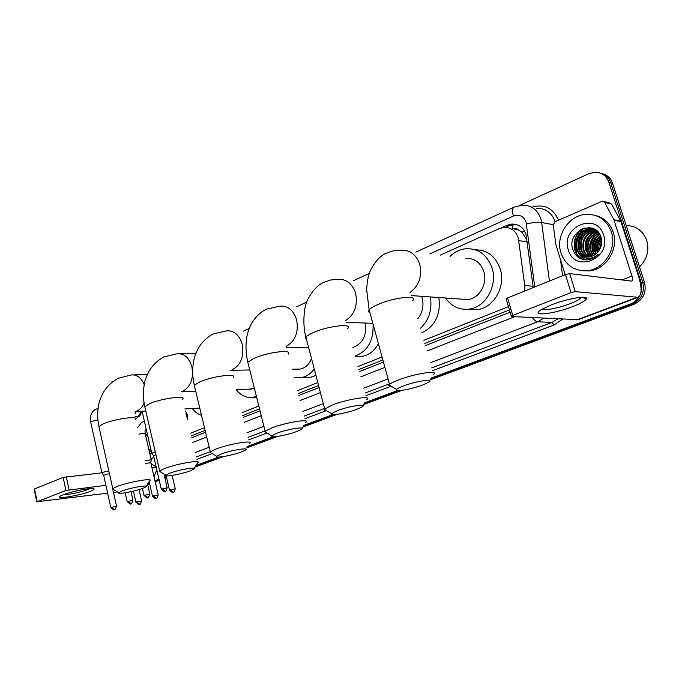 <?xml version="1.0" encoding="UTF-8"?>
<svg xmlns="http://www.w3.org/2000/svg" width="682" height="682" viewBox="0 0 682 682"><rect width="100%" height="100%" fill="white"/><g stroke="black" fill="none" stroke-linecap="round" stroke-linejoin="round"><path stroke-width="1.02" d="M185.419 411.007L187.593 414.912L187.507 419.762M141.489 411.255C141.089 414.554 139.75 416.497 137.466 417.094L135.155 416.651M526.956 239.885L521.773 232.059L518.209 229.834C516.726 228.24 514.961 227.839 512.915 228.641L511.986 224.745M524.629 291.061L524.748 285.468L518.269 237.805C515.677 230.712 510.895 227.234 503.938 227.387L499.309 228.598L440.188 255.153M512.668 228.751L518.209 229.834M191.344 435.858L205.137 430.393M242.681 415.534L259.518 408.868M298.315 393.505L318.562 385.492M358.792 369.559L382.875 360.028M424.792 343.43L509.445 309.909M148.949 449.796L150.824 449.046M190.696 433.172L204.489 427.682M241.991 412.746L258.819 406.046M297.565 390.615L317.795 382.559M357.982 366.558L382.039 356.976M423.914 340.301L508.474 306.636M533.23 287.582L526.001 234.395C523.426 227.387 518.687 223.943 511.773 224.071L507.084 225.29L501.406 227.839M505.447 227.345L509.198 225.665L516.24 224.48M519.599 205.418L588.89 173.688L594.832 172.248C601.694 172.324 606.375 175.658 608.881 182.265L640.995 282.067C642.163 285.835 642.077 289.628 640.748 293.439M639.29 296.517C637.124 300.063 634.175 302.561 630.424 304.002L431.058 378.109M397.657 390.522L364.572 402.823M332.816 414.63L303.661 425.466M273.346 436.736L247.634 446.292M218.598 457.085L195.93 465.508M166.34 476.513L164.712 477.119M158.991 479.241L154.942 480.75M149.418 482.805L148.054 483.308M602.172 173.646C607.261 174.907 610.722 178.121 612.555 183.296L644.533 282.51L642.768 282.288C644.916 292.373 641.395 299.662 632.223 304.146L430.547 379.022L632.223 304.146C641.395 299.662 644.916 292.373 642.768 282.288L610.731 182.776L642.768 282.288L640.995 282.067M600.313 173.1C605.42 174.37 608.89 177.593 610.731 182.776C608.89 177.593 605.42 174.37 600.313 173.1M399.464 390.564L364.077 403.701L399.464 390.564M334.726 414.596L303.166 426.31L334.726 414.596M275.332 436.642L247.148 447.111L275.332 436.642M220.653 456.949L195.444 466.3L220.653 456.949M166.468 477.059L164.831 477.664L166.468 477.059M159.119 479.787L155.07 481.296L159.119 479.787M149.537 483.342L147.576 484.075L149.537 483.342M576.981 252.655L576.162 248.947L576.981 252.655M576.017 244.352L576.725 239.953L576.017 244.352M578.507 235.154L583.519 228.351L578.507 235.154M149.946 454.118L155.249 451.808M191.778 437.699L205.589 432.252M243.159 417.435L260.004 410.794M298.818 395.483L319.082 387.487M359.346 371.613L383.446 362.108M425.398 345.569L510.11 312.151M150.338 454.016L149.912 453.956M580.51 229.732L576.691 235.716M574.798 249.135L575.557 252.434M644.533 282.51C646.672 292.561 643.169 299.824 634.004 304.3L430.044 379.925M401.979 390.326L363.574 404.571M337.283 414.315L302.68 427.154M277.924 436.327L246.662 447.921M223.253 456.599L194.967 467.085M172.742 475.328L172.179 475.533M166.596 477.605L164.959 478.21M159.247 480.333L155.189 481.833M149.665 483.888L147.67 484.621M551.235 304.931C566.546 298.835 587.5 295.101 586.52 298.58C585.957 300.54 581.431 303.175 572.948 306.499C553.273 314.266 529.249 316.789 541.295 309.619L551.235 304.931M542.318 309.014C543.315 311.137 558.66 308.187 570.033 303.72C575.156 301.725 578.532 299.969 580.169 298.452L580.825 297.326M565.156 274.693L555.924 244.829L553.23 224.915L554.952 221.761L602.377 201.156L604.678 202.443L613.885 219.732L620.799 221.258L638.753 276.935C642.052 288.171 641.83 294.965 638.088 297.318L575.276 291.632L571.022 292.612L565.446 274.573L569.683 273.601L631.813 281.12C632.743 280.541 632.794 278.844 631.975 276.04L613.885 219.732M603.817 201.514L609.384 202.886L611.669 204.157L620.799 221.258M638.088 297.318L578.285 319.679L511.602 316.542L511.321 316.201L512.77 315.434L571.022 292.612M506.223 299.1L507.561 297.949L565.446 274.573M626.161 225.503C636.187 225.878 643.049 230.866 646.749 240.473C649.443 250.507 647.03 259.313 639.494 266.875M560.962 252.962C555.182 236.185 568.635 215.103 586.128 214.353C598.361 214.139 606.767 219.996 611.362 231.906C617.261 248.589 604.073 269.407 587.262 270.669C574.338 271.223 565.574 265.324 560.962 252.962M594.15 215.086C603.476 217.081 609.844 222.809 613.237 232.281C619.12 248.913 605.957 269.663 589.18 270.916L582.292 270.728M586.955 259.902L587.569 259.851C591.669 259.373 595.224 257.523 598.233 254.309C591.754 259.595 585.719 259.697 580.109 254.608L584.15 256.628L588.694 257.02C592.811 256.509 596.162 254.454 598.77 250.848C601.592 246.696 602.377 242.246 601.123 237.481C595.727 218.24 566.699 231.019 572.65 248.904C574.952 256.048 579.726 259.714 586.955 259.902M603.613 235.145C611.89 258.802 574.525 273.695 568.328 249.885C560.075 227.08 596.673 211.07 603.613 235.145M594.013 229.74L592.044 229.74C581.899 232.17 577.535 238.504 578.958 248.742C580.271 252.979 582.965 255.759 587.04 257.071M593.724 229.646L591.456 229.621C581.303 232.05 576.929 238.393 578.353 248.649C579.726 253.013 582.522 255.818 586.725 257.063M595.139 230.166L594.406 230.201C584.278 232.622 579.922 238.93 581.345 249.135C582.471 252.877 584.781 255.52 588.276 257.054M594.866 230.047L593.817 230.081C583.681 232.511 579.333 238.828 580.749 249.032C581.925 252.903 584.329 255.58 587.969 257.071M596.239 230.704C586.443 233.355 582.266 239.629 583.715 249.518C584.67 252.783 586.614 255.238 589.538 256.901L587.986 254.514M595.966 230.559C585.974 233.065 581.695 239.356 583.127 249.424C584.124 252.8 586.153 255.315 589.222 256.952M597.296 231.368C588.31 234.531 584.568 240.712 586.068 249.902L590.817 256.62M597.031 231.189C587.841 234.233 583.997 240.439 585.48 249.808L590.493 256.705M598.25 232.17C590.169 235.776 586.895 241.82 588.404 250.285L592.112 256.185M598.046 231.948C589.717 235.443 586.307 241.522 587.824 250.192L591.788 256.313M599.043 233.193C592.002 237.148 589.231 242.971 590.723 250.661L593.442 255.588M598.847 232.92C591.541 236.799 588.643 242.681 590.143 250.567L593.11 255.75M599.828 234.412C593.852 238.581 591.584 244.122 593.025 251.044L594.806 254.778M599.631 234.079C593.391 238.214 590.996 243.832 592.453 250.95L594.457 255M600.561 235.895C595.701 240.141 593.954 245.315 595.309 251.411L596.221 253.695M600.382 235.495C595.241 239.74 593.366 245.008 594.738 251.317L595.855 254.002M601.209 237.788C597.543 241.948 596.332 246.62 597.577 251.786L597.713 252.212M601.055 237.259C597.082 241.462 595.736 246.279 597.014 251.692L597.33 252.638M597.031 230.934L589.674 229.271C579.504 231.71 575.122 238.069 576.546 248.35C578.089 253.099 581.175 255.98 585.812 256.978M597.978 231.871L593.715 229.646L589.077 229.152C578.899 231.599 574.517 237.967 575.94 248.248L580.109 254.608M595.88 230.022L594.32 229.766M595.957 230.081L594.031 229.681M596.102 230.184L595.454 230.166M596 230.107L595.173 230.056M601.669 240.473L599.384 249.919M601.584 239.672C599.239 243.056 598.353 246.705 598.932 250.609M601.686 240.627L599.512 249.723M600.22 238.93C597.739 242.877 596.827 247.046 597.483 251.445M598.063 238.385C595.48 242.417 594.542 246.705 595.258 251.223M595.889 237.83C593.204 241.965 592.249 246.355 593.016 251.002M593.698 237.285C590.91 241.513 589.93 246.006 590.757 250.763M595.096 230.883L591.72 233.363M589.265 236.185C586.281 240.593 585.25 245.298 586.188 250.285M587.253 253.559L589.137 256.679M590.544 258.231L591.388 258.964M591.558 228.018L588.702 229.186M588.191 229.459L584.875 231.863M582.479 234.523C579.188 239.203 578.106 244.207 579.214 249.535M588.992 227.609L582.564 231.351M580.177 233.969C576.793 238.734 575.685 243.832 576.853 249.28M584.133 228.163C570.544 234.327 571.047 256.739 584.653 259.799M601.712 241.155L599.776 249.254M601.243 237.924C598.105 242.263 596.98 246.961 597.867 252.033M599.785 236.552C595.625 241.726 594.389 247.336 596.068 253.389M597.594 236.049C593.349 241.283 592.095 246.978 593.826 253.124M595.386 235.537C591.055 240.848 589.785 246.62 591.575 252.852M595.676 230.78L592.863 232.673M590.936 234.514C586.418 239.962 585.122 245.887 587.023 252.297M590.757 258.197L591.55 258.904M591.823 228.086L589.154 229.169M588.762 229.365L586.009 231.198M584.116 232.963C579.333 238.606 577.986 244.77 580.067 251.445M589.376 227.643L583.69 230.695M581.806 232.443C576.938 238.146 575.574 244.386 577.714 251.155M578.668 253.252C580.501 256.483 583.084 258.7 586.435 259.91M585.02 227.933C570.97 233.687 571.073 256.654 584.892 259.825M403.684 385.859C399.805 387.325 397.47 388.527 396.677 389.456C394.017 392.295 411.272 389.337 422.456 385.1L428.765 382.21C435.278 378.28 416.404 380.974 403.684 385.859M391.698 386.506C389.234 386.447 388.339 385.918 389.021 384.921L389.541 384.375C391.008 383.139 393.991 381.664 398.51 379.934C414.861 373.557 439.864 369.755 433.539 374.495M461.671 299.151L467.92 299.594C479.216 298.563 487.783 283.721 483.845 271.615C480.546 262.476 474.544 258.06 465.84 258.376M450.043 256.389C454.63 251.922 459.89 249.365 465.823 248.717C478.491 248.299 487.246 254.761 492.089 268.103C497.894 285.852 485.354 307.591 468.875 309.168C459.174 310.088 451.382 306.371 445.491 298M475.354 249.782C487.408 249.953 495.712 256.381 500.256 269.058C506.027 286.611 493.563 308.094 477.187 309.654L468.619 309.202M337.462 410.581L331.486 413.65C329.048 416.284 346.447 413.275 356.891 409.302L362.278 406.839C368.289 403.224 349.252 406.046 337.462 410.581M326.525 410.649C324.427 410.564 323.66 410.104 324.223 409.251L332.305 404.997C347.513 399.055 372.696 395.134 366.856 399.507M417.836 318.741C422.61 312.688 424.042 305.749 422.141 297.923L421.612 296.303M430.308 296.926C432.379 309.602 429.114 320.037 420.513 328.221M438.841 297.531C440.947 314.462 435.261 326.226 421.8 332.816M276.815 433.223L271.683 435.866C269.441 438.313 286.96 435.244 296.73 431.518L301.359 429.404C306.926 426.062 287.77 429.004 276.815 433.223M266.73 432.823L264.752 431.604L265.127 431.195L271.692 427.946C285.86 422.397 311.18 418.356 305.766 422.405M352.841 347.47C362.756 343.788 366.89 335.646 365.254 323.046M373.071 324.206C373.719 340.54 367.751 351.145 355.143 356.03M378.416 343.719C374.384 350.966 368.877 355.211 361.903 356.447L356.456 356.464M221.062 454.042L216.629 456.318C214.557 458.594 232.17 455.474 241.317 451.978L245.332 450.146C250.499 447.06 231.258 450.103 221.062 454.042M211.701 453.257L209.996 452.192L210.303 451.842L215.981 449.029C229.203 443.854 254.633 439.702 249.603 443.453M297.028 369.132L300.123 369.081C305.323 368.067 309.108 364.538 311.495 358.502M314.232 368.953C310.668 373.83 306.312 376.72 301.18 377.615L294.113 377.231M315.928 375.432L310.276 377.368L305.894 377.487M169.63 473.24L165.786 475.226C163.868 477.34 181.548 474.161 190.125 470.878L193.62 469.284C198.436 466.42 179.144 469.557 169.63 473.24M160.884 472.157L159.673 470.93L164.609 468.483C176.97 463.632 202.46 459.378 197.78 462.865M249.305 389.158L254.369 388.314M256.364 396.285L252.886 397.299C246.466 398.143 240.934 395.628 236.296 389.746M122.044 491.006L118.685 492.736C116.912 494.714 134.635 491.483 142.691 488.397L145.752 486.999C150.245 484.339 130.935 487.562 122.044 491.006M113.817 489.676L112.769 488.61L117.082 486.471C128.659 481.918 154.175 477.571 149.801 480.827M201.505 415.295C197.976 414.204 194.907 411.937 192.298 408.492M155.914 454.698L153.569 455.781M108.822 470.904L102.846 472.294L102.061 472.993M108.37 473.845L103.664 475.311M136.195 411.536L135.01 413.803M140.56 411.306C140.168 414.358 138.906 416.156 136.792 416.702L135.147 416.532M185.913 413.087L186.911 417.282M151.259 459.787L145.164 460.623M158.173 494.782L150.765 462.643L145.812 463.445M147.465 434.519L146.997 434.562M147.917 436.497L146.084 434.639M63.392 494.672C72.539 490.963 94.67 486.939 94.116 489.037C94.142 489.574 92.837 490.358 90.195 491.381C79.385 495.703 54.049 499.727 60.519 496.01L63.392 494.672M63.579 494.603C66.827 495.141 80.996 492.225 87.143 489.778L89.649 488.602M156.792 469.719L154.047 476.871M117.347 491.901L113.468 492.413M105.881 485.311L65.941 490.452L63.136 477.409L101.908 472.831M34.143 489.284L34.535 488.96L37.22 501.705L65.941 490.452M37.22 501.705L107.628 493.146M34.535 488.96L63.136 477.409M527.229 241.965L518.874 240.618M521.773 232.059L524.799 231.488M533.06 286.278L524.748 285.468M151.259 450.93L149.256 451.117M509.198 225.665L507.084 225.29M534.756 286.969L526.052 222.051C523.554 216.058 519.334 214.063 513.393 216.049L429.933 253.857M513.393 216.049C512.08 211.25 512.327 208.249 514.134 207.055L522.242 205.205C531.278 205.12 537.484 209.647 540.852 218.76L541.661 222.477L553.204 224.702M531.755 207.226C544.159 203.654 553.068 207.984 558.49 220.209M555.097 221.701L555.063 221.582C551.747 212.648 545.617 208.215 536.691 208.274M562.607 319.167L553.92 325.033L432.473 370.71M390.658 386.447L365.85 395.782M326.346 410.641L304.82 418.739M266.977 432.968L248.708 439.847M212.213 453.573L196.936 459.327M630.424 304.002L634.004 304.3M608.881 182.265L612.555 183.296M543.656 318.196L537.68 321.768L551.917 322.416L557.816 318.92M526.453 223.909C532.872 222.502 537.936 222.025 541.661 222.477L549.428 281.044M562.607 275.716L560.433 259.407M156.246 467.366L153.97 467.613M532.471 317.616C534.304 320.233 536.035 321.614 537.68 321.768L430.248 362.79M388.049 378.911L363.804 388.169M323.311 403.633L302.936 411.417M263.9 426.318L246.961 432.789M209.195 447.213L195.308 452.516M196.356 456.897L210.261 451.637M248.086 437.333L265.051 430.913M304.146 416.131L324.564 408.407M365.117 393.071L389.405 383.881M431.68 367.896L551.917 322.416L553.92 325.033M151.012 458.73L153.979 457.571M192.895 442.379L206.723 436.983M244.361 422.286L261.24 415.696M300.123 400.513L320.421 392.593M360.752 376.848L384.904 367.419M426.923 351.008L514.791 316.704M150.969 463.504L156.169 467.051M576.742 319.901L636.647 297.488M507.561 297.949L512.77 315.434M621.805 279.987L631.975 276.04M620.987 221.693L614.073 220.175M569.683 273.601L575.276 291.632M611.669 204.157L604.678 202.443M576.742 252.621L575.796 247.702M577.68 236.39L583.067 228.513M410.061 292.442C419.012 285.741 422.252 276.432 419.78 264.514C416.327 254.591 410.061 249.825 400.982 250.217L393.471 250.771L386.379 253.141C375.961 257.404 368.928 272.587 369.056 274.352C368.485 276.363 367.291 279.27 366.66 289.552L369.132 309.816C368.067 311.137 368.331 312.083 369.908 312.654M412.738 300.634C418.629 294.692 393.642 297.386 377.743 304.564C373.344 306.491 370.479 308.247 369.132 309.816L389.541 384.375M345.569 320.574C354.572 314.598 357.922 305.51 355.612 293.328C352.347 283.584 346.465 278.921 337.965 279.33L330.676 280.004L323.788 282.357C313.14 286.721 305.979 302.117 306.065 304.163C304.939 305.587 301.896 322.987 305.894 337.087L305.383 338.536L306.533 339.525M347.752 328.562C353.208 323.063 328.051 325.902 313.251 332.603C309.466 334.257 307.019 335.757 305.894 337.087L324.658 408.782M286.397 346.268C295.366 341.026 298.776 332.202 296.627 319.807C293.55 310.259 288.026 305.698 280.063 306.116L266.236 309.21C259.672 312.697 254.505 317.957 250.737 324.99C248.572 329.696 247.208 334.052 246.654 338.059C245.486 345.817 245.87 353.847 247.805 362.159L248.333 364.256M288.162 354.146C293.226 349.056 267.941 352.04 254.13 358.297L247.805 362.159L265.127 431.195M232.75 369.508C241.07 364.631 244.224 356.209 242.221 344.24C239.314 334.888 234.131 330.412 226.663 330.83L213.151 333.992C206.782 337.343 201.702 342.347 197.899 348.988C195.436 354.103 193.961 358.485 193.475 362.125C192.222 369.593 192.495 377.317 194.276 385.279L194.711 387.078M233.312 377.683C238.027 372.952 212.648 376.08 199.749 381.937L194.276 385.279L210.303 451.842M183.126 391.016C190.832 386.447 193.756 378.382 191.889 366.839C189.144 357.683 184.259 353.31 177.252 353.702L164.012 356.916C157.874 360.139 152.896 364.87 149.094 371.11C146.366 376.464 144.772 380.837 144.32 384.222C142.973 391.468 143.126 398.953 144.789 406.668L145.147 408.22M182.657 399.405C187.056 395.006 161.625 398.262 149.554 403.761L144.789 406.668L159.673 470.93M144.226 384.691C141.234 377.7 136.963 374.452 131.404 374.947L118.421 378.195C112.291 381.4 107.313 386.08 103.485 392.227C100.672 397.666 99.061 401.954 98.651 405.091C97.296 412.03 97.381 419.166 98.907 426.506L99.205 427.844M135.727 419.515C139.844 415.415 114.388 418.808 103.084 423.965L98.907 426.506L112.769 488.61M145.795 411.016L135.172 411.596L137.048 410.973C140.083 409.601 142.436 406.949 144.098 403.028M162.035 488.73L165.232 491.347C165.359 492.302 166.007 491.117 167.192 487.801L161.302 489.224M144.712 495.021L147.9 497.596C148.011 498.542 148.659 497.374 149.844 494.092L144.013 495.49M127.866 501.142L131.038 503.674C131.14 504.603 131.779 503.452 132.964 500.213L127.193 501.594M111.456 507.101L114.627 509.582C114.721 510.511 115.36 509.369 116.537 506.172L110.825 507.527M97.918 420.052L91.533 421.374L90.715 422.192M170.253 489.685L173.356 492.242C173.475 493.18 174.115 492.02 175.265 488.764L169.52 490.162M153.211 495.823L156.306 498.337C156.417 499.258 157.056 498.116 158.207 494.902L152.512 496.274M151.208 459.583L145.181 433.445L143.928 433.13L139.085 434.161M136.622 501.799L139.699 504.271C139.801 505.192 140.432 504.058 141.592 500.878L135.948 502.233M116.758 491.995L117.219 491.816M66.265 476.667L69.078 489.702M151.31 451.16L149.307 451.348M513.878 224.455L511.773 224.071M151.873 467.451L156.255 467.417M514.134 207.055L415.875 252.093M369.371 273.405L353.583 280.643M306.755 302.1L296.244 306.917M249.203 328.477L243.278 331.196M196.118 352.807L194.2 353.694M580.825 297.352L586.52 298.58M580.169 298.452L579.845 297.412M506.121 298.742L511.321 316.201M589.077 229.152L589.674 229.271M591.456 229.621L592.053 229.74M593.817 230.081L594.406 230.201M587.262 270.669L589.18 270.916M396.677 389.456L389.021 384.921M468.875 309.168L477.187 309.654M467.92 299.594L411.255 295.57M331.486 413.65L324.223 409.251M372.824 323.311L346.192 322.373M271.683 435.866L264.752 431.604M355.262 356.473L361.903 356.447M308.579 347.368L286.704 347.232M216.629 456.318L209.996 452.192M301.18 377.615L310.276 377.368M300.123 369.081L292.049 369.226M249.765 369.968L230.064 370.317M165.786 475.226L159.409 471.228M195.777 353.694L180.176 353.702M252.886 397.299L256.577 397.129M251.828 389.055L236.27 389.644M195.691 391.161L181.719 391.69M194.131 468.457L197.337 463.197M118.685 492.736L112.539 488.875M147.321 374.623L133.8 374.895M199.766 408.083L184.916 408.893M146.195 486.292L149.418 481.117M142.078 411.22L151.762 453.129L153.51 455.636M165.232 491.347C163.97 490.298 166.604 494.186 161.267 489.088L153.527 455.61M167.158 487.664L164.012 474.109M147.9 497.596C146.639 496.564 149.256 500.392 143.987 495.362L142.419 488.5M149.81 493.964L147.559 484.109M131.038 503.674C129.776 502.66 132.385 506.436 127.167 501.475L125.215 492.805M132.939 500.094L131.038 491.679M101.942 472.771L90.655 421.928C89.674 416.54 91.107 412.431 94.969 409.609L98.097 408.416M114.627 509.582C113.365 508.593 115.949 512.31 110.791 507.417L103.63 475.166L101.925 472.805M136.792 416.702L138.778 416.583M116.511 506.061L112.811 489.488M173.356 492.242C172.128 491.211 174.728 495.013 169.486 490.034L166.169 475.789M175.24 488.644L172.154 475.422M145.752 429.268C145.155 429.149 144.951 430.461 145.121 433.198M137.576 427.597L141.754 422.269L144.405 421.271M150.773 462.507L151.225 459.821M156.306 498.337C155.087 497.323 157.653 501.074 152.478 496.164L149.136 481.577M139.699 504.271C138.48 503.273 141.029 506.965 135.923 502.123L133.433 491.117M147.372 434.536L145.462 434.681M146.28 434.622L147.875 436.471M141.566 500.767L139.026 489.608M92.317 488.5L94.116 489.037M34.126 489.19L36.802 501.926"/></g></svg>
